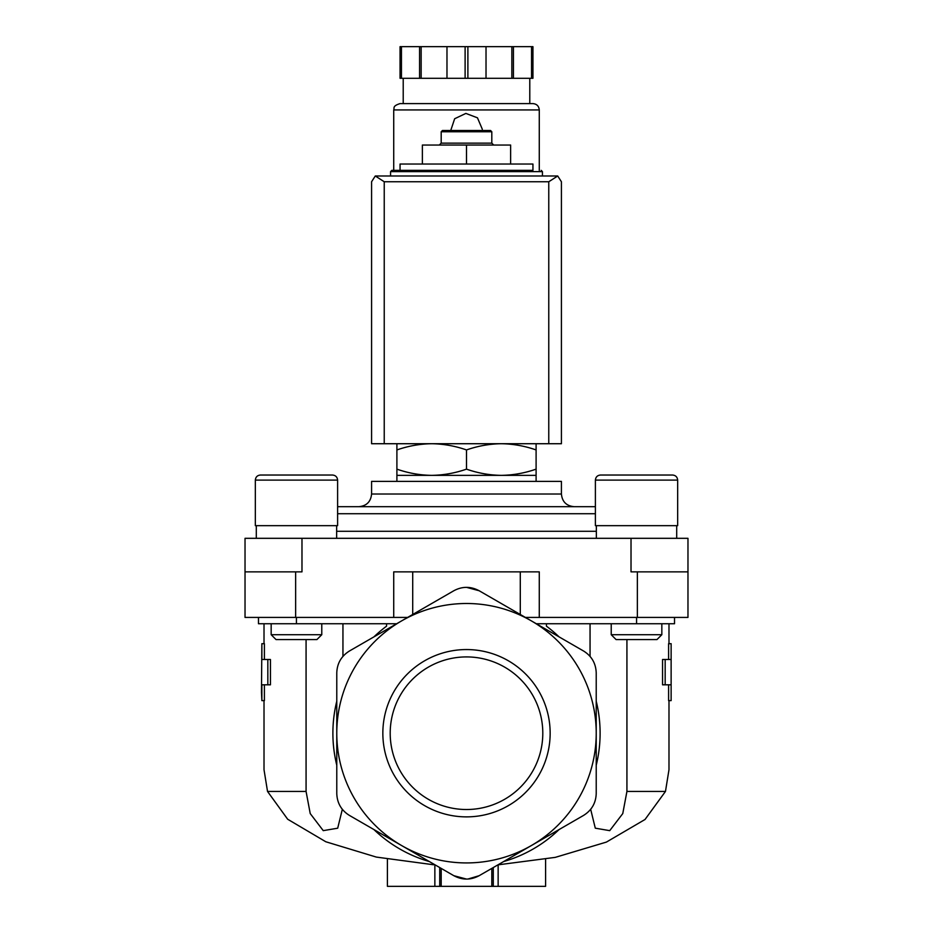 <?xml version="1.0" encoding="UTF-8"?>
<svg xmlns="http://www.w3.org/2000/svg" width="933" height="933" viewBox="0 0 933 933"><rect width="100%" height="100%" fill="white"/><g stroke="black" fill="none" stroke-linecap="round" stroke-linejoin="round"><path stroke-width="1.4" d="M452.948 591.254L453.846 590.741C462.255 586.239 470.699 586.239 479.154 590.741L480.052 591.254M466.5 587.347L479.154 590.741L583.568 651.012C591.662 656.062 595.884 663.363 596.222 672.938L596.222 793.493C595.907 803.033 591.685 810.334 583.568 815.419L479.154 875.702C470.745 880.192 462.301 880.192 453.846 875.702L349.432 815.419C341.338 810.38 337.116 803.068 336.778 793.493L336.778 733.221A129.722 129.722 0 0 1 401.645 620.877L453.846 590.741M349.432 651.012L401.645 620.877A129.722 129.722 0 0 1 596.222 733.221A129.722 129.722 0 0 1 401.645 845.555A129.722 129.722 0 0 1 336.778 733.221L336.778 672.938C337.093 663.398 341.315 656.097 349.432 651.012M267.829 659.503L270.442 659.503L270.442 684.81L261.87 684.81L261.87 700.613L261.473 692.554L261.87 643.688L261.87 659.503L267.829 659.503L267.829 684.81M264.401 684.81L264.401 700.613L261.87 700.613M261.87 643.688L264.401 643.688L264.401 659.503M306.071 639.56L306.071 791.429L267.526 791.429L264.016 769.725L264.016 700.613M342.329 809.308L337.699 828.201L323.25 830.638L310.223 813.576L306.071 791.429M267.526 791.429L287.667 819.232L325.815 841.764L376.361 857.089L433.507 864.751M342.947 623.745L342.947 656.389M386.554 623.745L386.554 626.171A133.606 133.606 0 0 0 373.923 636.877M590.053 623.745L590.053 656.377M546.446 623.745L546.446 626.171A133.606 133.606 0 0 1 559.077 636.877M671.13 643.688L671.13 659.503L665.171 659.503L665.171 684.81L671.13 684.81L671.13 700.613L671.13 643.688L668.599 643.688L668.599 659.503M668.599 684.81L668.599 700.613L671.13 700.613M665.171 659.503L662.558 659.503L662.558 684.81L665.171 684.81M626.929 639.56L626.929 791.429L622.766 813.588L609.727 830.65L595.289 828.177L590.671 809.296M668.984 700.613L668.984 769.725L665.474 791.429L626.929 791.429M497.942 864.856L555.275 857.369L606.403 842.091L645.03 819.489L665.474 791.429M536.102 443.723L536.102 449.939C524.743 445.962 513.138 443.898 501.301 443.723C489.475 443.898 477.871 445.974 466.5 449.939C455.141 445.962 443.537 443.898 431.699 443.723C419.873 443.898 408.269 445.974 396.898 449.939L396.898 443.723M532.941 170.354L391.837 170.354L400.059 170.354L400.059 164.033L532.941 164.033L532.941 170.354M422.369 164.033L422.369 145.047L510.631 145.047L510.631 164.033M466.5 164.033L466.5 145.047M441.192 131.763L491.808 131.763L490.548 130.492L442.452 130.492L441.192 131.763L441.192 143.146L439.291 145.047M491.808 131.763L491.808 143.146L441.192 143.146M396.898 469.147C408.257 473.113 419.862 475.189 431.699 475.364L396.898 475.364L396.898 449.939M536.102 469.147L536.102 475.364L431.699 475.364C443.525 475.177 455.129 473.113 466.5 469.147C477.859 473.113 489.463 475.189 501.301 475.364C513.127 475.177 524.731 473.113 536.102 469.147L536.102 449.939M466.5 469.147L466.5 449.939M545.595 859.223L545.595 886.35L491.808 886.35L491.808 868.39L491.808 886.35L441.192 886.35L441.192 868.39L441.192 886.35L439.723 886.35L439.723 867.55M387.405 859.223L387.405 886.35L439.723 886.35M441.192 886.35L441.192 868.39L441.192 886.35M467.888 879.049L479.154 875.702L482.058 874.023M450.324 873.661L453.846 875.702L466.523 879.084M503.645 861.556A133.606 133.606 0 0 0 559.077 829.554M596.222 765.223A133.606 133.606 0 0 0 596.222 701.208M382.845 733.221A83.655 83.655 0 0 1 466.5 649.555A83.655 83.655 0 0 1 550.155 733.221A83.655 83.655 0 0 1 466.5 816.876A83.655 83.655 0 0 1 382.845 733.221M336.778 701.208A133.606 133.606 0 0 0 336.778 765.223M373.923 829.554A133.606 133.606 0 0 0 429.355 861.556M536.335 623.745L674.524 623.745L674.524 617.413M258.476 617.413L258.476 623.745L396.665 623.745M301.977 538.318L301.977 571.859L245.029 571.859L245.029 538.318L631.023 538.318L631.023 571.859L687.971 571.859L687.971 617.413L525.372 617.413M245.029 571.859L245.029 617.413L407.628 617.413M631.023 538.318L687.971 538.318L687.971 571.859M595.394 506.677L337.606 506.677M574.075 506.677L358.925 506.677C366.611 505.931 370.833 501.709 371.579 494.024L561.421 494.024C562.167 501.709 566.389 505.931 574.075 506.677M561.421 494.024L561.421 481.37L371.579 481.37L371.579 494.024M672.6 475.037C675.667 475.34 677.358 477.031 677.661 480.11C677.358 477.031 675.667 475.34 672.6 475.037L600.455 475.037C597.388 475.34 595.697 477.031 595.394 480.11L677.661 480.11L677.661 525.664L595.394 525.664L595.394 480.11C595.697 477.031 597.388 475.34 600.455 475.037L614.684 475.037M661.835 623.745L661.835 634.708L611.22 634.708L611.22 623.745M661.835 634.708L656.984 639.56L616.072 639.56L611.22 634.708M332.545 475.037C335.612 475.34 337.303 477.031 337.606 480.11C337.303 477.031 335.612 475.34 332.545 475.037L260.4 475.037C257.333 475.34 255.642 477.031 255.339 480.11L337.606 480.11L337.606 525.664L255.339 525.664L255.339 480.11C255.642 477.031 257.333 475.34 260.4 475.037L275.97 475.037M281.638 475.037L302.817 475.037M321.78 623.745L321.78 634.708L271.165 634.708L271.165 623.745M321.78 634.708L316.928 639.56L276.016 639.56L271.165 634.708M466.5 809.517A76.308 76.308 0 0 0 532.58 695.062A76.308 76.308 0 0 0 400.42 695.062A76.308 76.308 0 0 0 466.5 809.517M412.713 614.485L412.713 571.859L393.726 571.859L393.726 617.413M412.713 571.859L520.287 571.859L520.287 614.485M539.274 617.413L539.274 571.859L520.287 571.859M557.712 175.987L375.288 175.987L384.233 181.748L384.233 443.723L561.421 443.723L561.421 181.748L557.712 175.987L548.767 181.748L548.767 443.723M375.288 175.987L371.579 181.748L371.579 443.723L384.233 443.723M539.274 170.354L539.274 109.931C538.889 106.082 536.79 103.971 532.941 103.598L400.059 103.598C392.035 106.105 394.647 108.146 393.726 109.931L539.274 109.931M482.314 129.232L477.463 117.815L465.87 113.418L454.663 118.736L450.732 130.492M401.447 46.65L401.447 78.29L400.059 78.29L400.059 46.65L532.941 46.65L532.941 78.29L531.553 78.29L531.553 46.65M401.447 78.29L467.888 78.29L467.888 46.65M465.112 78.29L465.112 46.65M467.888 78.29L531.553 78.29M529.781 103.598L529.781 78.29M419.582 78.29L419.582 46.65M421.156 78.29L421.156 46.65M446.977 78.29L446.977 46.65M486.023 78.29L486.023 46.65M511.844 78.29L511.844 46.65M513.418 78.29L513.418 46.65M542.435 175.416L542.435 171.625L390.565 171.625L390.565 175.416M493.277 886.35L493.277 867.55M636.563 623.745L636.563 617.413M296.437 623.745L296.437 617.413M637.356 571.859L637.356 617.413M295.644 571.859L295.644 617.413M596.35 531.285L336.65 531.285M595.394 513.721L337.606 513.721M548.767 181.748L384.233 181.748M264.016 623.745L264.016 643.688M668.984 623.745L668.984 643.688M542.435 171.625L541.163 170.354M390.565 171.625L391.837 170.354M491.808 143.146L493.709 145.047M498.14 886.35L498.14 864.844M434.86 886.35L434.86 864.833M396.898 475.364L396.898 481.37M536.102 475.364L536.102 481.37M596.35 525.664L596.35 538.318M676.705 525.664L676.705 538.318M256.295 525.664L256.295 538.318M336.65 525.664L336.65 538.318M393.726 170.354L393.726 109.931M403.219 103.598L403.219 78.29"/></g></svg>
